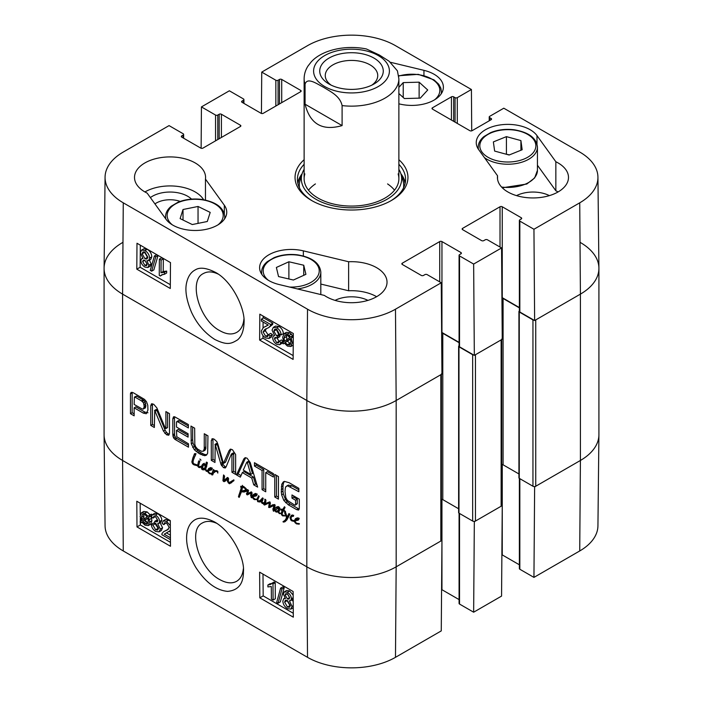 <?xml version="1.0" encoding="UTF-8"?>
<svg xmlns="http://www.w3.org/2000/svg" width="703" height="703" viewBox="0 0 703 703"><rect width="100%" height="100%" fill="white"/><g stroke="black" fill="none" stroke-linecap="round" stroke-linejoin="round"><path stroke-width="1.05" d="M170.442 539.676L161.848 534.711L162.033 533.463L163.694 531.609L167.534 529.86L169.195 527.303L166.541 523.014L164.572 522.724L163.843 524.658L162.077 523.427L163.228 520.861L166.576 521.406L170.328 525.607M163.694 531.609L168.412 529.218M166.101 522.786L163.843 524.658M163.228 520.861L165.46 519.543L168.808 520.097L170.302 521.169M170.372 530.528L164.212 534.192L170.425 537.777M166.488 532.83L164.212 534.192M166.444 532.883L170.407 535.168M152.911 525.071L155.671 529.798L157.7 530.018L158.518 528.111L155.767 523.41L154.563 522.935L154.73 521.318L157.305 521.863L157.841 520.466L155.53 516.643L153.825 516.433L153.034 518.085L151.321 516.74L152.489 514.614L155.486 515.009C158.043 516.749 159.414 518.919 159.607 521.521L158.773 523.454L157.7 523.665L160.337 529.122L159.133 531.846L155.679 531.424C153.078 529.754 151.593 527.391 151.207 524.333L152.911 525.071L155.152 523.753L158.474 528.761M157.841 520.484L156.962 520.009L154.73 521.318M155.301 516.52L153.034 518.085M152.489 514.614L154.722 513.304L157.718 513.7C160.275 515.431 161.646 517.61 161.839 520.211L161.005 522.136L158.773 523.454M159.933 522.355L162.569 527.812L161.365 530.537L159.133 531.846M155.152 523.753L153.439 523.023L151.207 524.333M147.735 517.979L148.333 521.213L147.305 524.104L144.932 523.84L142.691 521.6L147.735 517.979M147.815 518.208L144.923 520.282L148.131 522.944M145.899 521.529L143.667 522.847M144.923 520.282L142.691 521.6M147.155 516.837L142.103 520.466L141.461 517.188L142.454 514.245L144.888 514.526L147.155 516.837M143.895 514.104L143.86 517.593L141.628 518.911M143.86 517.593L144.335 519.157M149.115 515.431L149.801 516.494L148.605 517.346L149.704 521.96L148.324 525.572L144.985 525.176L141.883 522.171L140.741 522.997L140.055 521.942L141.25 521.081L140.09 516.424L141.488 512.768L144.871 513.216L147.982 516.248L151.347 514.121L151.962 515.079M151.786 515.334L149.801 516.494M151.76 515.378L148.605 517.346M150.837 516.037L151.945 520.642L150.556 524.262L148.324 525.572M141.962 522.276L140.741 522.997M141.488 512.768L143.72 511.459L147.112 511.898L150.214 514.939M285.128 595.01L285.726 593.666L287.378 593.877L289.645 597.735L289.047 599.114L287.422 598.903L285.128 595.01L287.211 593.789M287.36 593.701L289.654 597.594L287.422 598.903M286.886 600.248L290.251 605.977M284.618 602.102L285.392 600.248L287.378 600.494L290.277 605.441L289.513 607.278L287.483 607.032L284.618 602.102L286.85 600.784M283.362 594.07L284.346 591.803L287.334 592.242C289.9 593.956 291.262 596.126 291.411 598.763L290.655 600.617L289.372 600.793L292.044 606.434L290.884 609.114L287.483 608.64C284.574 606.724 283.028 604.202 282.852 601.065L283.801 598.631L285.488 598.552L283.362 594.07M284.346 591.803L286.578 590.494L289.566 590.933L293.151 595.107M293.186 599.061L290.655 600.617M291.973 599.844L293.204 601.434M293.248 607.717L290.884 609.114M280.602 588.147L281.991 588.947L278.072 603.2L276.683 602.401L280.602 588.147L282.834 586.838L284.223 587.638L281.991 588.947M284.223 587.638L280.304 601.891L278.072 603.2M271.384 599.07L271.296 586.522L267.887 586.917L267.869 585.01L270.787 584.369L271.868 583.314L272.975 583.956L273.098 600.063L271.384 599.07M271.709 583.569L270.101 583.701L267.869 585.01M272.975 583.956L275.207 582.646L274.108 582.005L271.868 583.314M275.207 582.646L275.33 598.754L273.098 600.063M140.178 503.199L140.257 514.719M140.292 518.348L140.319 521.749M140.319 522.347L140.336 524.956L170.46 542.347M263.001 574.114L263.168 595.872L293.292 613.262M259.82 597.84L259.627 572.163L293.125 591.504L293.318 617.181L259.82 597.84L263.168 595.872M136.988 526.925L136.795 501.248L170.293 520.589L170.486 546.266L136.988 526.925L140.336 524.956M243.335 568.841C242.711 574.834 240.47 578.991 236.603 581.311C231.99 583.815 226.375 583.244 219.758 579.597C199.336 569.017 187.323 529.851 202.455 522.927C206.418 520.73 211.243 520.897 216.937 523.419M214.775 522.074L214.573 521.951C204.801 517.065 197.481 516.925 192.631 521.538C185.355 527.478 182.754 545.238 195.821 567.435C205.522 582.339 216.12 590.318 227.596 591.381C238.203 590.415 243.484 583.841 243.431 571.644C244.872 559.474 232.886 532.426 214.775 522.074M123.271 550.959L307.519 657.331A62.198 35.906 0 0 0 395.481 657.331L441.264 630.899L441.95 540.396L396.167 566.829A63.165 36.468 180 0 1 306.833 566.829L122.586 460.456A63.165 36.468 180 0 1 104.088 434.893L105.063 525.791A62.198 35.906 0 0 0 123.271 550.959L122.586 460.456A63.165 36.468 180 0 1 104.088 434.665L104.088 268.335A63.165 36.468 180 0 1 122.586 242.544M534.069 486.564L534.631 486.889L533.946 577.391L519.833 569.245A1.582 0.914 180 0 1 519.368 568.604L519.368 478.4M533.946 577.391L579.729 550.959A62.198 35.906 0 0 0 597.937 525.791L598.912 434.893A63.165 36.468 180 0 1 580.414 460.456L534.631 486.889M441.95 540.396L441.414 540.08M473.769 521.38L474.332 521.696L473.646 612.208L501.564 596.091L502.25 505.58L474.332 521.696M502.25 505.58L501.705 505.272M519.368 564.79L502.25 554.904A1.582 0.914 0 0 0 501.872 554.746M473.646 612.208L459.534 604.062A1.582 0.914 180 0 1 459.077 603.411L459.077 513.216M459.077 599.597L441.95 589.712A1.582 0.914 0 0 0 441.572 589.553M154.941 203.914A19.412 11.204 180 0 1 180.196 201.401M302.132 173.694A54.087 31.231 0 0 0 297.764 182.912M405.236 182.912A54.087 31.231 0 0 0 400.868 173.694M304.127 169.326A50.159 28.964 0 0 0 302.123 173.738A50.159 28.964 0 0 0 328.907 204.696A50.159 28.964 0 0 0 387.951 198.738A50.159 28.964 0 0 0 400.877 173.738A50.159 28.964 0 0 0 398.873 169.326M304.865 173.896A47.373 27.355 0 0 0 330.164 203.141A47.373 27.355 0 0 0 385.929 197.508A47.373 27.355 0 0 0 398.135 173.896M394.515 190.179A47.373 27.355 0 0 0 387.581 183.922M315.419 183.922A47.373 27.355 0 0 0 308.485 190.179M558.077 191.937A35.528 20.51 0 0 0 555.845 190.759L537.444 165.249M549.395 195.619A24.939 14.403 0 0 0 516.512 195.619M376.623 296.701A35.528 20.51 0 0 0 348.618 290.761L320.814 284.065M367.941 300.383A24.939 14.403 0 0 0 335.059 300.383M203.615 199.722A35.528 20.51 0 0 0 144.923 191.937M191.524 199.125A24.939 14.403 0 0 0 187.683 196.26A24.939 14.403 0 0 0 150.38 197.587M261.393 319.153L270.62 324.478L270.409 325.744L268.616 327.668L264.908 329.347L263.089 331.992L265.699 336.306L267.667 336.596L268.449 334.637L270.216 335.867L268.994 338.477L265.646 337.923C262.852 336.096 261.419 333.758 261.331 330.92L263.379 327.554L268.221 325.014L261.384 321.069L261.393 319.153L263.625 317.888L272.852 323.213L270.62 324.478M272.852 323.213L272.641 324.478L270.409 325.744M272.641 324.478L268.616 327.668M266.244 328.705L265.33 330.726L268.397 335.278M270.216 335.867L272.448 334.602L270.681 333.371L268.449 334.637M272.448 334.602L271.226 337.212L268.994 338.477M263.379 327.554L268.115 325.146M279.478 334.162L276.771 329.408L274.741 329.189L273.871 331.131L276.578 335.849L277.782 336.324L277.588 337.958L275.014 337.414L274.442 338.828L276.71 342.677L278.423 342.897L279.258 341.21L280.963 342.554L279.724 344.725L276.727 344.329C274.179 342.589 272.826 340.401 272.676 337.774L273.564 335.814L274.627 335.603L272.052 330.111L273.335 327.343L276.789 327.774C279.381 329.443 280.849 331.816 281.191 334.892L279.478 334.162M276.174 329.127L278.81 334.584L280.014 335.059L277.782 336.324M280.014 335.059L279.82 336.693L277.588 337.958M276.674 337.466L279.196 341.544M280.963 342.554L283.195 341.289L281.49 339.944L279.258 341.21M283.195 341.289L282.764 342.598M282.562 342.915L279.724 344.725M273.335 327.343L275.576 326.078L279.021 326.5C281.613 328.169 283.081 330.551 283.423 333.626L281.191 334.892M286.525 334.944L286.833 340.024M284.601 341.298L284.038 338.038L285.146 335.094L287.509 335.366L289.741 337.616L284.601 341.298M285.163 342.44L290.321 338.749L290.91 342.053L289.838 345.041L287.413 344.751L285.163 342.44L287.395 341.175L290.664 343.925M290.409 339.013L287.395 341.175M283.16 343.864L282.483 342.792L283.713 341.93L282.668 337.291L284.144 333.617L287.483 334.022L290.559 337.027L291.727 336.192L292.404 337.255L291.183 338.125L292.281 342.818L290.796 346.526L287.413 346.087L284.32 343.038L283.16 343.864L284.407 343.161M284.144 333.617L286.376 332.352L289.715 332.756L292.8 335.762M293.309 335.305L291.727 336.192M293.292 336.755L292.404 337.255M293.292 336.93L291.183 338.125M293.23 345.12L290.796 346.526M144.88 260.286L147.173 264.196M147.173 264.275L146.523 265.646L144.888 265.435L142.647 261.56L143.289 260.145L144.915 260.356L147.173 264.275M144.414 251.894L147.735 257.755M147.788 257.122L146.962 259.003L144.976 258.766L142.129 253.783L142.946 251.911L144.976 252.166L147.788 257.122M148.939 265.224L147.885 267.518L144.906 267.087C142.34 265.365 140.995 263.186 140.881 260.523L141.698 258.634L142.973 258.467L140.363 252.79L141.602 250.066L144.994 250.54C147.902 252.465 149.423 254.996 149.554 258.159L148.544 260.628L146.857 260.716L148.939 265.224L151.171 263.959L150.117 266.252L147.885 267.518M141.602 250.066L143.843 248.8L147.235 249.275C150.134 251.199 151.655 253.73 151.786 256.894L150.776 259.363L148.544 260.628M149.089 259.442L151.171 263.959M151.628 271.173L150.24 270.374L154.414 255.98L155.794 256.78L151.628 271.173L153.86 269.908L158.026 255.514L155.794 256.78M158.026 255.514L156.646 254.714L154.414 255.98M161.092 260.11L160.996 272.764L164.44 272.351L164.423 274.275L161.532 274.908L160.363 276.007L159.256 275.365L159.379 259.117L161.092 260.11L163.324 258.845L163.228 271.499L160.996 272.764M163.228 271.499L166.673 271.086L164.44 272.351M166.673 271.086L166.655 273.01L164.423 274.275M162.824 274.416L160.363 276.007M163.324 258.845L161.611 257.852L159.379 259.117M263.142 316.086L263.124 318.169M263.098 322.053L263.054 327.747M262.992 335.586L262.975 338.169L293.151 355.595M140.31 245.171L140.143 267.254L170.319 284.68M170.486 262.597L170.293 288.494L136.795 269.152L136.988 243.256L170.486 262.597M136.795 269.152L140.143 267.254M293.318 333.512L293.125 359.409L259.627 340.067L259.82 314.171L293.318 333.512M259.627 340.067L262.975 338.169M243.932 318.872C243.361 325.331 240.988 329.812 236.832 332.326C232.025 334.944 226.366 334.4 219.863 330.691C199.309 320.225 188 280.594 203.378 273.546C207.526 271.235 212.429 271.402 218.071 274.029M214.775 339.452C227.605 345.771 231.419 343.574 237.561 339.883C241.665 336.403 243.844 330.48 244.082 322.115C244.899 308.705 232.596 281.49 215.47 272.369C206.62 267.896 199.96 267.026 195.478 269.776C191.163 271.956 188.272 276.033 186.805 282C184.722 289.698 186.295 299.803 191.532 312.308C196.928 323.89 204.678 332.941 214.775 339.452M105.063 177.209L104.088 268.107A63.165 36.468 0 0 0 122.586 294.118L306.833 400.499A63.165 36.468 0 0 0 396.167 400.499L441.95 374.066L441.264 282.764L395.481 309.197A62.198 35.906 180 0 1 307.519 309.197L123.271 202.824A62.198 35.906 180 0 1 105.063 177.209A62.198 35.906 180 0 1 123.271 152.041L169.054 125.609L183.167 133.755A1.582 0.914 0 0 1 183.632 134.396A1.582 0.914 0 0 1 183.167 135.046L181.769 135.846A1.582 0.914 180 0 0 181.304 136.496A1.582 0.914 180 0 0 181.769 137.138L181.769 135.846M580.414 242.544A63.165 36.468 180 0 1 598.912 268.335A63.165 36.468 180 0 1 580.414 294.118A63.165 36.468 0 0 0 598.912 268.107L597.937 177.209A62.198 35.906 180 0 1 579.729 202.824L533.946 229.257L534.631 320.55L580.414 294.118L535.748 319.909L535.748 486.239L580.414 460.456L579.729 550.959M534.631 320.55L519.833 312.009A1.582 0.914 180 0 1 519.368 311.367L519.368 220.461A1.582 0.914 0 0 0 519.833 221.111L533.946 229.257M519.368 307.554L502.25 297.668A1.582 0.914 0 0 0 501.933 297.527M474.332 355.366L502.25 339.25L501.564 247.948L473.646 264.064L474.332 355.366L459.534 346.825A1.582 0.914 180 0 1 459.077 346.184L459.077 255.277A1.582 0.914 0 0 0 459.534 255.918L473.646 264.064M459.077 342.37L441.95 332.484A1.582 0.914 0 0 0 441.633 332.343M348.618 261.744A35.528 20.51 180 0 1 387.028 282.193A35.528 20.51 180 0 1 363.688 301.464A35.528 20.51 180 0 1 324.329 295.409L279.056 284.522A31.582 18.234 180 0 1 259.618 267.685A31.582 18.234 180 0 1 303.344 250.857L348.618 261.744L348.618 290.761M555.845 161.743A35.528 20.51 180 0 1 568.49 177.428A35.528 20.51 180 0 1 532.953 197.947A35.528 20.51 180 0 1 497.425 177.428A35.528 20.51 180 0 1 497.539 175.768L478.673 149.634A31.582 18.234 180 0 1 476.247 142.621A31.582 18.234 180 0 1 501.634 124.739A31.582 18.234 180 0 1 536.987 135.609L555.845 161.743L555.845 190.759M497.539 175.768L497.539 179.089M390.499 62.295L423.944 70.344A31.582 18.234 180 0 1 443.382 87.172A31.582 18.234 180 0 1 399.656 104.009L398.873 103.824M205.461 179.089L224.327 205.232A31.582 18.234 180 0 1 226.753 212.244A31.582 18.234 180 0 1 201.366 230.127A31.582 18.234 180 0 1 166.013 219.257L147.155 193.123A35.528 20.51 180 0 1 134.51 177.428A35.528 20.51 180 0 1 170.047 156.918A35.528 20.51 180 0 1 205.575 177.428A35.528 20.51 180 0 1 205.461 179.089L205.461 200.083M398.873 164.3A54.087 31.231 180 0 1 405.587 179.362A54.087 31.231 180 0 1 390.569 200.961M312.431 200.961A54.087 31.231 180 0 1 297.413 179.362A54.087 31.231 180 0 1 304.127 164.3M304.127 159.704A56.46 32.593 0 0 0 311.578 200.478A56.46 32.593 0 0 0 391.422 200.478A56.46 32.593 0 0 0 398.873 159.704M261.428 113.447L261.736 72.101L275.848 80.247A1.582 0.914 0 0 0 278.08 80.247L279.478 79.439A1.582 0.914 180 0 1 281.71 79.439L300.691 90.397A1.582 0.914 180 0 1 301.156 91.047A1.582 0.914 180 0 1 300.691 91.689L263.282 113.288A1.582 0.914 180 0 1 261.05 113.288L242.069 102.322A1.582 0.914 180 0 1 241.604 101.68A1.582 0.914 180 0 1 242.069 101.039L243.466 100.23A1.582 0.914 0 0 0 243.923 99.589A1.582 0.914 0 0 0 243.466 98.938L229.354 90.792L201.436 106.909L215.549 115.055A1.582 0.914 0 0 0 217.781 115.055L219.178 114.255A1.582 0.914 180 0 1 221.41 114.255L240.391 125.213A1.582 0.914 180 0 1 240.857 125.855A1.582 0.914 180 0 1 240.391 126.505L202.982 148.096A1.582 0.914 180 0 1 200.75 148.096L181.769 137.138M441.264 282.764L427.152 274.618A1.582 0.914 0 0 0 424.92 274.618L423.522 275.427A1.582 0.914 180 0 1 421.29 275.427L402.309 264.469A1.582 0.914 180 0 1 401.844 263.818A1.582 0.914 180 0 1 402.309 263.177L439.718 241.577A1.582 0.914 180 0 1 441.95 241.577L460.931 252.535A1.582 0.914 180 0 1 461.396 253.185A1.582 0.914 180 0 1 460.931 253.827L459.534 254.635A1.582 0.914 0 0 0 459.077 255.277M501.564 247.948L487.451 239.802A1.582 0.914 0 0 0 485.219 239.802L483.822 240.611A1.582 0.914 180 0 1 481.59 240.611L462.609 229.653A1.582 0.914 180 0 1 462.143 229.011A1.582 0.914 180 0 1 462.609 228.361L500.018 206.761A1.582 0.914 180 0 1 502.25 206.761L521.231 217.728A1.582 0.914 180 0 1 521.696 218.369A1.582 0.914 180 0 1 521.231 219.011L519.833 219.819A1.582 0.914 0 0 0 519.368 220.461M489.218 120.802L489.218 116.988A1.582 0.914 0 0 1 489.683 116.347L503.796 108.2L579.729 152.041A62.198 35.906 180 0 1 597.937 177.209M489.218 116.988A1.582 0.914 0 0 0 489.683 117.638L491.081 118.447A1.582 0.914 180 0 1 491.546 119.088A1.582 0.914 180 0 1 491.081 119.73L472.1 130.688A1.582 0.914 180 0 1 469.868 130.688L432.459 109.097A1.582 0.914 180 0 1 431.994 108.447A1.582 0.914 180 0 1 432.459 107.805L451.44 96.847A1.582 0.914 180 0 1 453.672 96.847L455.069 97.655A1.582 0.914 0 0 0 457.301 97.655L471.414 89.509L471.722 130.855M261.736 72.101L307.519 45.669A62.198 35.906 180 0 1 395.481 45.669L471.414 89.509M201.128 148.254L201.436 106.909M198.044 206.462L210.197 212.403L207.297 221.498L192.271 224.547L180.117 218.607L183.017 209.512L198.044 206.462L198.044 223.378M183.017 209.512L183.017 220.021M303.74 265.233L305.91 274.337L293.397 280.022L278.537 276.56L276.376 267.456L288.889 261.771L303.74 265.233L303.74 275.321M288.889 261.771L288.889 278.977M520.905 140.582L522.171 149.748L509.121 155.012L494.631 151.075L493.365 141.909L506.415 136.637L520.905 140.582L520.905 150.257M509.464 154.871L506.072 154.185M506.415 136.637L506.415 154.045M398.873 87.374L403.223 82.611L419.129 82.181L427.723 89.993L420.306 98.121L404.401 98.552L398.873 93.534M419.129 82.181L419.129 98.156M403.223 82.611L403.223 97.48M208.229 471.186L208.501 470.377L207.534 470.641L207.666 471.52L208.457 471.054M204.573 465.298L204.195 464.657L202.939 465.817L202.587 469.138L204.872 467.97L205.135 466.08L204.573 465.298L205.311 465.377L206.462 462.091L207.376 462.75L205.786 468.673L206.093 470.149L207.534 470.641L208.686 468.47L210.795 467.539L211.875 468.207L212.034 469.314L211.225 470.087L208.501 470.377A17.557 10.132 60 0 1 208.58 470.377L208.316 471.282M208.642 470.289L210.135 469.428M210.408 469.349L211.076 468.532L209.907 468.848L209.318 469.648L211.946 468.33M211.076 468.532L211.796 468.119M208.501 470.377L210.171 469.402M209.512 470.544L211.19 469.578L210.469 469.358M211.893 469.481L211.19 469.578M207.534 470.632L209.213 469.639M209.345 469.314L210.179 467.706M207.534 470.641L209.204 469.666M209.643 469.463L209.204 469.674M207.965 470.43L209.318 469.648M204.872 467.97L206.497 467.029M203.932 468.839L206.436 467.126M204.195 464.657L204.766 464.332M204.459 465.087L205.039 464.753M205.135 466.08L206.814 465.114L206.243 464.332M205.004 467.135L206.682 466.168L206.814 465.114M206.55 467.003L206.682 466.168M206.076 462.996L207.165 462.363M205.311 465.377L206.981 464.411L207.367 463.04M208.246 471.309L209.599 473.084L211.972 473.488L211.761 474.094L209.556 473.708L207.666 471.52L206.093 471.036L205.048 469.226L203.984 469.938L201.849 469.314L201.322 467.882L202.113 464.991L203.22 463.769L204.222 463.743L205.153 464.964M204.222 463.743L203.475 463.62M202.675 464.261L203.817 463.593M202.113 464.991L204.353 463.286M203.149 465.966L203.782 464.015M201.48 466.933L202.754 466.203M201.322 467.882L202.367 467.275M201.849 469.314L202.394 468.998M202.526 469.797L204.195 468.831L203.518 468.347M205.654 468.971L204.195 468.831M205.048 469.226L205.794 468.796M206.093 471.036L206.673 470.702M206.55 471.37L207.543 470.799M207.745 471.81L208.281 471.502M208.404 472.847L208.896 472.557M209.556 473.708L210.276 473.295M211.972 473.488L213.369 469.499L214.125 470.193L213.8 471.282L215.259 470.544L217.702 471.247L217.807 473.066L217.174 471.423L215.215 471.546L213.519 472.829L212.737 474.841L211.928 474.929L211.761 474.094L212.605 473.708L211.972 473.488L213.642 472.521L214.125 471.098M212.578 473.55L213.404 473.075M211.621 474.481L212.983 473.69M211.928 474.929L212.745 474.455M212.121 474.947L212.745 474.587M216.893 470.579L213.519 472.829M216.085 470.922L215.478 471.502L216.085 470.922M217.174 471.423L217.614 471.168M217.376 472.038L217.912 471.731M213.15 469.955L213.694 469.63M214.257 472.583L213.642 472.521M231.595 481.151L233.853 479.841L233.941 480.676L229.521 483.752L227.561 481.643L227.174 479.305L225.259 481.142L223.422 481.344L222.921 480.571L223.554 474.929L224.6 476.133L223.906 480.465L227.473 477.469L228.589 478.392L228.326 481.3L229.046 482.829L233.554 479.982M229.046 482.829L233.264 480.184M230.716 481.854L231.155 481.704L230.716 481.854M223.906 480.465L227.948 477.592M224.626 480.123L226.928 478.69M225.584 479.499L226.296 479.156L225.584 479.499M222.921 480.571L223.87 480.026M223.422 481.344L225.101 480.377L224.6 479.604M224.055 481.704L225.487 480.878M225.681 480.711L225.101 480.377M227.174 479.305L228.572 478.497M227.324 480.448L228.238 479.921M227.561 481.643L228.317 481.212M228.238 482.917L228.853 482.557M229.02 483.541L230.698 482.574L229.916 481.95M229.521 483.752L231.199 482.785L230.698 482.574M231.656 482.697L231.199 482.785M297.246 519.482L297.914 518.665L296.745 518.99L296.156 519.789L298.784 518.462M297.914 518.665L298.634 518.252M294.583 521.951L294.399 520.686L295.524 518.603L298.134 517.883L298.872 519.447L297.993 520.264L295.629 520.466L295.067 521.318L296.438 523.217L299.416 523.682L299.179 524.174L296.394 523.849L294.583 521.951L295.119 521.635M295.242 522.979L295.735 522.689M296.394 523.849L297.114 523.427M296.35 520.677L298.028 519.71L297.307 519.499L295.304 520.651M298.731 519.614L298.028 519.71M296.174 519.447L297.009 517.839M293.239 516.389L292.237 516.16L290.901 517.909L291.824 520.15L294.399 520.686L295.998 519.763M294.399 520.686L294.346 521.31L295.357 520.475M293.23 515.589L291.824 516.45M292.782 516.002L293.292 515.703M292.887 516.037L293.336 515.782M294.346 521.31L291.93 520.941L290.84 520.088L289.988 517.663L291.279 515.369L292.58 514.956L293.52 516.204M291.71 516.556L292.334 515.009M289.988 517.663L291.499 516.793M290.84 520.088L291.358 519.789M291.93 520.941L292.764 520.457M293.845 521.415L294.399 521.099M251.577 497.821L250.619 495.51L251.103 492.873L247.465 494.894L246.656 494.508L247.658 489.578L248.572 490.553L247.641 493.585L251.323 491.863L252.034 492.979L251.823 497.68M247.14 491.617L248.493 490.835M246.463 493.515L247.922 492.671M246.656 494.508L248.335 493.541L248.141 492.548M246.92 494.701L248.335 493.541M249.143 493.928L248.598 493.734M247.465 494.894L249.003 494.007M251.788 492.249L249.996 493.278M251.103 492.873L251.894 492.416M251.12 492.935L251.92 492.478M250.619 495.51L251.656 494.912M251.033 497.329L251.586 497.012M255.259 495.246L255.936 494.429L254.767 494.745L254.17 495.545L256.806 494.227M255.936 494.429L256.648 494.016M257.896 499.534L254.407 499.605L253.256 498.743L252.386 496.529L253.537 494.367L255.655 493.436L256.727 494.104L256.894 495.211L256.006 496.028L253.326 496.415L253.256 497.786L255.497 499.279L258.054 498.858M254.372 496.441L256.041 495.474L255.321 495.264L253.326 496.415M256.744 495.378L256.041 495.474M252.386 496.529L254.073 495.536M254.196 495.211L255.031 493.603M252.605 497.706L253.142 497.399M253.256 498.743L253.757 498.453M254.407 499.605L255.127 499.192M263.713 504.526L265.013 500.299L264.776 499.209L265.69 499.631L265.954 500.764L265.189 503.594L269.741 501.872L270.374 503.243L269.609 506.52L272.509 504.877L274.636 504.569L275.119 505.176L274.135 511.046L273.441 511.195L272.922 509.64L274.161 505.325L269.697 507.531L268.651 507.425L269.284 502.838L264.688 504.991L263.713 504.526L265.4 503.489M264.363 505L266.033 504.033L265.382 503.559M264.513 505.018L266.033 504.033M264.688 504.991L266.191 504.051M268.845 502.917L266.367 504.025M270.128 502.355L267.834 503.497M269.372 503.603L270.347 503.04M269.24 504.394L270.33 503.77M268.651 507.425L270.312 506.283M269.697 507.531L271.376 506.564L270.33 506.459M272.202 506.186L271.376 506.564M272.263 506.142L273.159 505.677M274.161 505.325L274.961 504.868M273.555 506.784L275.093 505.896M273.01 508.304L274.478 507.461M272.922 509.64L274.029 508.998M274.135 511.046L273.441 511.195L273.968 510.896M271.63 505.492L272.817 504.719M269.961 506.459L272.079 505.272M265.013 500.299L265.778 499.859M264.187 502.821L263.054 503.647L262.096 503.392L265.734 501.924M264.231 502.865L265.716 502.012M264.02 503.26L265.62 502.355M262.096 503.392L261.033 501.467L259.75 502.012L257.676 501.643L258.519 501.16M259.75 502.012L261.419 501.046L259.354 500.677M262.702 500.501L261.419 501.046M261.033 501.467L262.008 500.905M261.296 502.223L261.938 501.845M263.054 503.647L264.1 503.04M257.096 499.411L258.572 495.694L259.161 496.467L257.913 499.244L257.983 500.967L259.592 501.09L262.623 497.865L263.186 498.664L261.964 502.109L263.212 502.75M261.49 499.315L263.142 498.365M260.681 500.334L263.159 498.348M259.592 501.09L262.36 499.367M257.351 497.935L258.73 497.144M257.201 498.858L258.273 498.234M257.439 499.446L257.948 499.148M257.351 499.745L257.904 499.35M257.676 501.643L257.289 499.78M282.87 515.94L284.873 515.633L282.87 515.94L281.604 514.904L281.191 513.287L282.307 510.132L280.998 510.053L280.392 509.051L282.738 509.429L284.478 506.74L285.023 507.425L283.784 509.956L285.559 511.564M285.321 511.705L287.14 517.144L288.924 513.55L289.926 514.227L286.859 519.948L285.023 521.705L283.625 522.092L282.957 521.793L285.181 520.141L286.569 517.724L284.829 513.498L285.523 513.102M284.829 513.498L284.557 511.239L283.397 510.633L284.144 510.202M286.2 516.907L286.719 516.608M286.508 517.434L287.096 517.092M286.569 517.724L288.186 516.468M285.181 520.141L286.85 519.174L288.248 516.758M283.792 521.389L286.85 519.174M283.625 522.092L285.295 521.125L284.636 520.826M284.021 522.039L285.295 521.125M287.14 517.144L288.81 516.178L289.891 514.183M282.738 509.429L284.979 507.671M280.998 510.053L282.36 509.271M282.307 510.132L283.977 509.165L282.676 509.086M281.806 511.002L283.977 509.165M283.019 511.116L283.476 510.026M281.191 513.287L282.255 512.672M281.604 514.904L282.149 514.596M282.518 515.791L283.353 515.308M284.873 515.633L284.39 516.046M283.397 510.633L282.044 514.051L282.562 515.009L283.863 515.352M194.353 457.293L193.097 461.036L193.228 463.532L197.745 465.158L198.685 464.613M194.309 457.548L194.195 458.189M197.745 465.158L198.404 461.739L198.993 460.746L199.757 461.203L198.58 465.948A8.744 5.044 60 0 1 198.571 465.808L197.745 465.158L197.736 465.834L193.984 464.85L192.525 463.708L191.849 461.933L192.815 458.057L194.573 453.646L195.777 454.463L194.722 456.722M195.249 453.734L194.204 454.34L195.144 453.62M194.309 454.604L195.416 453.962M194.485 457.091L195.988 453.637M192.815 458.057L194.406 457.135M191.849 461.933L193.061 461.23M192.525 463.708L193.132 463.356M193.184 464.411L194.09 463.883M193.984 464.85L195.065 464.226M195.513 465.254L196.506 464.674M196.682 465.509L197.481 465.043M196.576 465.562L197.534 465.061M197.745 465.298L196.989 465.65L197.745 465.219M198.58 465.948L199.081 466.783L201.348 466.159L199.889 467.627L198.65 467.363L197.771 466.256L198.65 465.904M197.771 466.256L198.325 465.94M198.65 467.363L200.118 466.511M201.559 466.66L200.32 466.397M198.404 461.739L199.617 461.045M199.705 461.968L199.88 461.379M200.821 460.219L199.863 459.015L201.023 460.105M280.392 513.401L279.363 513.665L278.124 511.485L276.947 512.171L275.594 511.793L275.014 510.22L275.312 508.207L276.499 507.03L278.344 506.564L279.188 507.601L278.581 508.656L278.054 508.638L278.625 507.425L277.949 507.566L275.664 510.545L276.059 511.424L277.342 511.107L279.803 507.882L278.933 511.529L279.346 513.049L280.356 513.621M278.432 509.93L279.759 509.157M278.977 506.933L277.298 507.9L278.959 506.977M278.625 507.425L278.168 507.513M278.537 507.654L279.144 507.302M278.52 507.768L279.161 507.399M278.406 508.032L279.188 507.584M278.054 508.638L279.126 508.023M275.312 508.207L277.439 506.696M276.718 508.304L276.991 507.241M275.014 510.22L275.884 509.71M275.594 511.793L276.191 511.45M278.625 511.204L277.272 510.826M279.047 510.958L277.975 511.573M278.45 512.83L279.065 512.478M279.363 513.665L280.251 513.155M245.417 490.518L245.786 489.78L244.811 488.277L242.5 487.126L240.892 487.574L240.734 486.309L243.37 486.344L246.155 488.655L246.815 490.466L246.358 491.283L244.24 492.03L241.349 491.792L239.187 497.408L238.449 496.731L241.41 487.53L242.35 488.269L241.454 491.072L246.674 489.798M241.41 487.53L241.103 487.926L241.639 487.618M241.041 488.594L242.069 488.005M240.716 489.912L242.087 489.121M240.303 490.509L241.867 489.578M241.586 491.617L240.11 492.1M239.582 493.409L241.015 492.583M238.932 494.815L240.953 493.172M238.95 495.061L240.505 494.156M238.449 496.731L239.837 495.931M238.756 497.135L239.512 496.696M241.129 492.188L242.35 491.212M241.911 491.915L243.036 491.265M244.24 492.03L245.918 491.063L243.589 490.949M246.656 490.887L245.918 491.063M242.561 486.608L242.412 485.342M242.5 487.126L243.607 486.485M243.563 487.364L244.31 486.933M244.811 488.277L245.452 487.908M245.786 489.78L246.507 489.358M245.611 490.202L246.612 489.631M441.414 373.899A1.977 1.142 180 0 1 440.834 374.708L396.167 400.499A63.165 36.468 180 0 1 306.833 400.499L122.586 294.118A63.165 36.468 180 0 1 104.088 268.335M440.834 374.708L440.834 541.038L396.167 566.829A63.165 36.468 180 0 1 306.833 566.829L122.586 460.456L122.586 294.118L123.271 202.824M194.801 444.314L195.619 446.721L197.508 449.015L201.427 451.273L203.343 451.185L204.248 448.716L204.274 433.733L207.956 435.851L207.649 453.259L206.251 455.289L204.626 455.702L199.459 453.778L194.336 449.762L191.278 443.813L190.979 426.062L194.661 428.18L194.801 444.314M274.768 474.437L278.45 476.555L278.45 499.13L274.768 497.003L274.768 474.437M236.48 474.894L243.844 458.874L245.11 457.697L247.061 458.18L250.259 462.583L257.641 487.109L253.748 484.868L251.744 478.014L242.342 472.583L240.356 477.135L236.48 474.894L238.159 473.927L245.655 457.697M165.346 428.25L165.899 428.373L165.899 411.58L169.476 413.636L169.476 433.285L168.755 435.245L166.567 434.788L163.421 431.08L154.739 410.482L154.344 427.477L150.767 425.412L150.767 405.657L151.514 403.786L153.755 404.313L156.848 407.881L165.346 428.25M165.592 428.584L167.578 427.406L167.578 412.547M154.871 410.675L156.409 409.515L154.475 410.508M176.488 430.429L176.778 436.756L188.474 443.795L188.474 447.178L175.152 439.489L173.536 437.846L172.815 434.788L172.815 418.795L173.483 416.835L174.625 416.756L188.369 424.55L188.369 427.934L177.797 421.835L176.804 421.589L176.488 422.239L176.488 427.037L188.079 433.733L188.079 437.117L176.488 430.429L178.167 429.463L188.079 435.183M147.938 410.051L146.286 413.724L143.298 413.1L134.141 407.819L134.141 415.816L130.459 413.689L130.459 393.856L131.127 392.379L133.333 392.775L144.502 399.392L146.505 401.729L147.771 405.279L147.938 410.051M231.946 454.129L231.243 454.375L226.261 466.537L225.303 467.987L223.466 467.636L221.041 464.569L215.206 444.366L214.969 462.477L211.295 460.351L211.295 440.491L212.657 438.716L214.143 439.173L216.814 441.581L217.877 444.226L223.466 463.356L229.037 450.676L230.549 449.138L232.473 449.762L235.637 454.542L235.637 474.411L231.946 472.275L231.946 454.129L233.616 453.163L231.647 453.892M233.124 453.04L231.454 454.006M215.478 444.779L217.148 443.813L216.876 443.4L214.916 444.489M211.858 438.927L212.657 438.716M223.466 463.356L225.672 461.862L230.979 449.173M229.986 449.393L230.549 449.138M273.397 477.021L265.743 472.609L265.743 491.792L262.07 489.666L262.07 470.483L254.451 466.08L254.451 462.697L273.397 473.637L273.397 477.021M294.838 505.176L295.603 504.719L295.629 500.246L291.982 498.146L291.982 494.947L299.302 499.174L299.302 508.269L298.582 510.079L296.675 509.649L288.362 504.851L283.81 500.439L281.639 494.85L281.297 492.1L281.754 484.27L283.362 481.854L284.425 481.388L289.153 482.733L298.854 488.339L298.854 491.722L287.518 485.791L285.849 486.669L285.321 488.146L285.031 491.643L285.822 497.645L287.422 500.431L294.838 505.176M295.313 505.114L297.272 503.752L297.299 499.279L293.661 497.179L293.661 495.914M290.172 486.713L291.85 485.747L288.344 485.096L286.675 486.063M298.854 489.789L291.85 485.747M281.754 484.27L283.423 483.304L284.39 481.397M281.323 486.792L283.001 485.826L283.423 483.304M281.297 492.1L282.975 491.133L283.001 485.826M281.639 494.85L283.318 493.884L282.975 491.133M283.81 500.439L285.48 499.473L283.318 493.884M285.594 502.698L287.272 501.731L285.48 499.473M288.362 504.851L290.031 503.884L287.272 501.731M296.675 509.649L298.353 508.682L290.031 503.884M299.241 509.095L298.353 508.682M291.982 498.146L293.661 497.179M295.629 500.246L297.299 499.279M295.629 504.429L297.299 503.462M295.603 504.719L297.272 503.752M273.397 475.087L267.421 471.643L265.743 472.609M254.451 466.08L256.12 465.114L256.12 463.664M262.07 470.483L263.739 469.516L256.12 465.114M262.07 489.666L263.739 488.699L263.739 469.516M265.743 489.859L263.739 488.699M232.069 454.779L233.739 453.813L233.616 453.163M231.946 472.275L233.616 471.309L233.739 453.813M235.637 472.478L233.616 471.309M229.037 450.676L230.716 449.709M225.136 462.389L225.672 461.862L225.136 462.389M211.295 440.491L212.965 439.524L213.062 438.769M211.295 460.351L212.965 459.384L212.965 439.524M214.96 460.544L212.965 459.384M215.153 444.358L216.594 443.523M221.041 464.569L222.71 463.593L217.148 443.813M221.533 465.685L223.203 464.718L222.71 463.593M223.466 467.636L225.136 466.669L223.203 464.718M226.032 467.064L225.136 466.669M143.544 409.032L144.185 406.299L143.491 402.81L141.461 400.851L134.835 397.054L136.514 396.088L134.396 397.072L134.141 404.436L142.401 409.102L145.222 408.056L145.749 406.852L145.169 401.844L143.14 399.884L136.514 396.088M135.064 397.16L136.742 396.193M141.461 400.851L143.14 399.884M141.734 401.044L143.412 400.069M142.349 401.475L144.018 400.508M143.491 402.81L145.169 401.844M144.08 404.594L145.749 403.627M144.185 406.299L145.864 405.332M144.185 406.659L145.864 405.693M144.159 407.019L145.837 406.053M144.08 407.828L145.749 406.852M134.835 397.054L134.396 397.072M130.459 393.856L132.138 392.889L132.217 392.3L130.538 393.276M130.459 413.689L132.138 412.723L132.138 392.889M134.141 413.874L132.138 412.723M134.141 407.819L135.82 406.852L144.976 412.134L143.298 413.1M147.964 412.758L144.976 412.134M176.804 421.589L178.483 420.622L179.476 420.869L177.797 421.835M188.369 426L179.476 420.869M172.815 418.795L174.485 417.828L174.608 416.747M172.92 436.203L174.599 435.236L174.485 417.828M173.536 437.846L175.205 436.879L174.599 435.236M174.572 439.059L176.242 438.092L175.205 436.879M175.152 439.489L176.831 438.523L176.242 438.092M188.474 445.245L176.831 438.523M150.767 405.657L152.446 404.691L152.621 403.838M150.767 425.412L152.446 424.445L152.446 404.691M154.344 425.543L152.446 424.445M154.581 410.447L156.154 409.541M155.17 411.29L156.848 410.324L156.549 409.708M163.421 431.08L165.091 430.113L156.848 410.324M164.862 433.452L166.541 432.486L165.091 430.113M166.567 434.788L168.245 433.821L166.541 432.486M169.3 434.243L168.245 433.821M165.899 428.373L167.578 427.406M250.795 474.428L247.386 462.679L249.064 461.713L248.73 461.177L246.718 462.302L243.282 470.087L250.795 474.428L252.465 473.462L249.064 461.713M247.386 462.679L246.718 462.302M243.844 458.874L245.514 457.908M241.032 475.588L238.159 473.927M242.342 472.583L244.02 471.616L253.423 477.047L251.744 478.014M253.748 484.868L255.426 483.901L253.423 477.047M256.929 484.771L255.426 483.901M274.768 497.003L276.446 496.037L276.446 475.404M278.45 497.197L276.446 496.037M190.979 440.693L192.657 439.726L192.657 427.029M191.278 443.813L192.956 442.846L192.657 439.726M192.684 447.459L194.362 446.493L192.956 442.846M194.336 449.762L196.014 448.795L194.362 446.493M196.146 451.519L197.824 450.553L196.014 448.795M199.459 453.778L201.137 452.811L197.824 450.553M202.789 455.351L204.459 454.384L201.137 452.811M204.626 455.702L206.304 454.736L204.459 454.384M206.946 454.674L206.304 454.736M204.16 449.692L205.838 448.725L205.944 434.7M203.343 451.185L205.021 450.219L205.838 448.725M598.912 268.335L598.912 434.665A63.165 36.468 180 0 1 580.414 460.456L580.414 294.118L579.729 202.824M534.069 320.234A1.977 1.142 180 0 1 532.953 319.909L532.953 486.239A1.977 1.142 0 0 0 535.748 486.239M532.953 486.239L519.28 478.348A1.186 0.685 180 0 1 518.928 477.864L518.928 311.526A1.186 0.685 0 0 0 519.28 312.009L532.953 319.909M518.928 473.954L503.084 464.806A1.977 1.142 0 0 0 501.705 464.472M501.705 339.092A1.977 1.142 180 0 1 501.134 339.892L501.134 506.23A1.977 1.142 0 0 0 501.705 505.422L501.705 339.558M501.134 506.23L475.448 521.055L475.448 354.725L501.134 339.892M473.769 355.041A1.977 1.142 180 0 1 472.653 354.725L472.653 521.055A1.977 1.142 0 0 0 475.448 521.055M472.653 521.055L458.98 513.155A1.186 0.685 180 0 1 458.628 512.672L458.628 346.342A1.186 0.685 0 0 0 458.98 346.825L472.653 354.725M458.628 508.77L442.785 499.622A1.977 1.142 0 0 0 441.414 499.288M440.834 541.038A1.977 1.142 0 0 0 441.414 540.238L441.414 374.374M459.077 345.806L458.98 345.858A1.186 0.685 0 0 0 458.628 346.342M441.642 332.958A1.977 1.142 180 0 1 442.785 333.284L459.077 342.686M519.368 310.99L519.28 311.042A1.186 0.685 0 0 0 518.928 311.526M501.933 298.151A1.977 1.142 180 0 1 503.084 298.476L519.368 307.879M342.097 125.591C322.378 131.241 310.032 124.115 305.067 104.202L305.067 84.219C307.158 76.689 317.343 84.123 323.582 87.286C329.821 91.328 340.006 95.661 342.097 105.599L342.097 125.591L305.067 104.202M342.097 105.599A47.373 27.355 180 0 0 398.873 78.789L397.423 70.862L389.137 61.24L379.418 55.045L366.342 48.946C343.978 44.421 320.867 50.774 311.06 62.101L308.046 65.977C305.48 69.931 304.171 74.202 304.127 78.789L304.127 178.72M331.175 85.151A26.239 15.15 180 0 1 325.261 75.573A26.239 15.15 180 0 1 351.5 60.423A26.239 15.15 180 0 1 377.739 75.573A26.239 15.15 180 0 1 371.825 85.151M329.039 84.026A31.767 18.34 0 0 0 373.961 84.026A31.767 18.34 0 0 0 373.961 58.085A31.767 18.34 0 0 0 329.039 58.085A31.767 18.34 0 0 0 329.039 84.026L329.039 84.026M167.604 529.535L165.372 530.844M168.808 520.097L166.576 521.406M157.903 528.489L155.671 529.798M157.244 520.185L155.003 521.503M157.718 513.7L155.486 515.009M161.839 520.211L159.607 521.521M162.569 527.812L160.337 529.122M147.164 522.522L144.932 523.84M143.702 515.879L141.461 517.188M151.646 518.269L149.414 519.579M151.945 520.642L149.704 521.96M147.112 511.898L144.871 513.216M289.715 605.714L287.483 607.032M289.566 590.933L287.334 592.242M293.169 597.735L291.411 598.763M293.23 605.74L292.044 606.434M307.519 309.197L306.833 400.499L306.833 566.829L307.519 657.331M502.25 464.516L502.25 554.904M519.833 478.664L519.833 569.245M441.95 499.332L441.95 589.712M459.534 513.48L459.534 604.062M395.481 309.197L396.167 400.499L396.167 566.829L395.481 657.331M405.042 183.799A53.736 31.029 0 0 0 401.132 174.572M301.868 174.572A53.736 31.029 0 0 0 297.958 183.799M403.513 187.938A52.189 30.132 0 0 0 402.872 180.153L400.877 173.738M302.123 173.738L300.128 180.153A52.189 30.132 0 0 0 299.487 187.938M265.33 330.726L263.089 331.992M267.931 335.041L265.699 336.306M267.729 325.296L265.497 326.561M276.103 329.856L273.871 331.131M278.81 334.584L276.578 335.849M276.674 337.563L274.442 338.828M278.942 341.412L276.71 342.677M279.021 326.5L276.789 327.774M286.27 336.772L284.038 338.038M289.645 343.486L287.413 344.751M289.715 332.756L287.483 334.022M291.429 334.057L289.197 335.322M293.256 342.264L292.281 342.818M147.12 264.17L144.888 265.435M144.836 260.312L142.647 261.56M147.208 257.491L144.976 258.766M144.361 252.518L142.129 253.783M147.235 249.275L144.994 250.54M151.786 256.894L149.554 258.159M303.344 250.857L303.344 255.98M536.987 135.609L536.987 143.992M423.944 70.344L423.944 75.467M224.327 205.232L224.327 213.615M300.691 91.689L300.691 90.397M242.069 102.322L242.069 101.039M243.466 103.13L243.466 100.23M275.848 106.03L275.848 80.247M278.08 104.747L278.08 80.247M279.478 103.939L279.478 79.439M281.71 102.647L281.71 79.439M462.609 229.653L462.609 228.361M500.018 247.061L500.018 206.761M502.25 297.668L502.25 206.761M521.231 219.011L521.231 217.728M519.833 312.009L519.833 221.111M240.391 126.505L240.391 125.213M183.167 137.946L183.167 135.046M215.549 140.846L215.549 115.055M217.781 139.554L217.781 115.055M219.178 138.755L219.178 114.255M221.41 137.463L221.41 114.255M402.309 264.469L402.309 263.177M439.718 281.868L439.718 241.577M441.95 332.484L441.95 241.577M460.931 253.827L460.931 252.535M459.534 346.825L459.534 255.918M432.459 109.097L432.459 107.805M451.44 120.055L451.44 96.847M453.672 121.347L453.672 96.847M455.069 122.146L455.069 97.655M457.301 123.438L457.301 97.655M489.683 120.538L489.683 117.638M491.081 119.73L491.081 118.447M172.279 224.811A28.032 16.187 180 0 1 189.151 199.661A28.032 16.187 180 0 1 222.737 218.396A28.032 16.187 180 0 1 218.062 224.811M224.529 218.958A29.605 17.092 0 0 0 224.775 216.761C223.844 207.71 216.137 201.928 201.647 199.415C193.097 198.378 185.223 199.318 178.035 202.227L171.286 206.19C167.516 209.327 165.6 212.851 165.556 216.761A29.605 17.092 0 0 0 165.811 218.976M268.309 280.251A28.032 16.187 180 0 1 280.497 255.954A28.032 16.187 180 0 1 318.837 268.203A28.032 16.187 180 0 1 289.654 287.07M297.351 288.924A29.605 17.092 0 0 0 320.814 272.202C319.874 263.15 312.167 257.368 297.677 254.864C289.126 253.827 281.253 254.758 274.065 257.676L267.316 261.63C263.546 264.767 261.639 268.291 261.595 272.202A29.605 17.092 0 0 0 261.841 274.407M495.879 160.477A28.032 16.187 180 0 1 491.845 132.551A28.032 16.187 180 0 1 535.765 144.502A28.032 16.187 180 0 1 495.879 160.477M484.429 157.604A29.605 17.092 0 0 0 495.202 162.595A29.605 17.092 0 0 0 537.444 147.129C536.503 138.078 528.797 132.305 514.306 129.791C505.756 128.754 497.882 129.686 490.694 132.603L483.945 136.567C480.175 139.704 478.268 143.227 478.225 147.129A29.605 17.092 0 0 0 478.471 149.335M537.444 147.129L537.444 170.337A29.605 17.092 180 0 1 501.573 187.051M398.706 76.091A28.032 16.187 180 0 1 432.855 79.72A28.032 16.187 180 0 1 434.691 99.738M441.159 93.894A29.605 17.092 0 0 0 441.405 91.689L440.834 88.156L438.707 84.211L433.953 79.843L418.276 74.351L398.663 75.739M205.03 466.774L206.7 465.808M215.215 471.546L216.805 470.632M223.167 477.645L224.442 476.906M250.822 494.165L251.964 493.506M266.006 504.438L267.685 503.471M268.871 505.439L270.145 504.701M270.462 507.188L272.131 506.222M273.748 505.413L274.882 504.763M272.966 508.99L274.188 508.278M264.363 502.408L265.813 501.573M261.208 501.898L261.911 501.485M194.749 465.026L195.768 464.437M278.274 512.179L278.933 511.802M240.848 489.209L242.307 488.365M239.275 494.139L240.813 493.251M238.686 495.879L240.198 495.009M281.244 489.578L282.922 488.611M215.663 445.377L217.341 444.41M220.672 463.312L222.341 462.346M172.815 434.788L174.485 433.821M197.93 452.829L199.608 451.862M200.996 454.604L202.675 453.637M204.274 447.785L205.944 446.818M204.248 448.716L205.917 447.749M458.98 346.825L458.98 513.155M442.785 333.284L442.785 499.622M519.28 312.009L519.28 478.348M503.084 298.476L503.084 464.806M305.067 84.219A47.373 27.355 180 0 1 304.127 78.789M378.302 55.581A37.9 21.881 180 0 1 361.307 92.19A37.9 21.881 180 0 1 314.891 65.397A37.9 21.881 180 0 1 378.302 55.581M169.08 531.644L170.372 530.888M283.801 598.631L284.943 597.963M273.564 335.814L274.355 335.366M141.698 258.634L142.621 258.115M244.046 320.506L244.046 322.097M243.923 103.403L243.923 99.589M183.632 138.21L183.632 134.396M165.556 216.761L165.556 218.624M224.775 216.761L224.775 218.589M261.595 272.202L261.595 274.029M320.814 272.202L320.814 294.566M478.225 147.129L478.225 148.966M537.444 170.337L534.658 177.929L526.784 184.037L502.294 187.798M441.405 91.689L441.405 93.517M211.585 467.882L209.907 468.848M212.438 468.216L210.759 469.182M210.223 469.34L208.554 470.307M215.926 471.001L214.257 471.968M230.997 481.863L229.327 482.829M226.023 479.367L224.345 480.334M298.424 518.023L296.745 518.99M299.267 518.348L297.597 519.315M297.061 519.473L295.383 520.44M293.696 515.281L292.017 516.248M256.437 493.778L254.767 494.745M257.289 494.112L255.611 495.079M255.084 495.237L253.405 496.204M270.154 502.127L268.484 503.093M197.464 465.035L196.629 465.518M279.109 507.197L278.581 507.496M279.715 510.563L278.036 511.529M242.157 489.508L240.479 490.474M242.895 490.87L241.217 491.836M225.399 462.319L223.721 463.286M216.682 443.382L215.013 444.349M233.22 452.943L231.542 453.91M156.207 409.498L154.537 410.464M167.463 427.652L165.794 428.619M248.519 461.186L246.85 462.152M398.873 78.789L398.873 178.72"/></g></svg>
